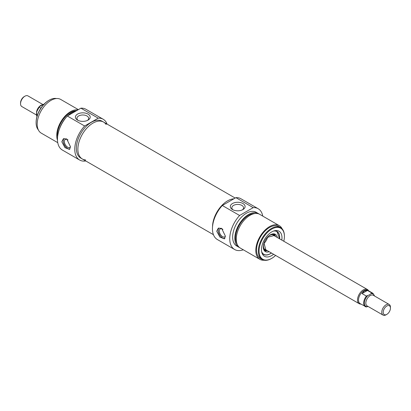 <?xml version="1.0" encoding="UTF-8"?>
<svg xmlns="http://www.w3.org/2000/svg" width="411" height="411" viewBox="0 0 411 411"><rect width="100%" height="100%" fill="white"/><g stroke="black" fill="none" stroke-linecap="round" stroke-linejoin="round"><path stroke-width="0.62" d="M106.1 124.471A21.295 12.294 120 0 0 103.582 122.072A21.295 12.294 120 0 0 87.173 127.775A21.295 12.294 120 0 0 77.879 149.203A21.295 12.294 120 0 0 82.292 158.954A21.295 12.294 120 0 0 85.627 159.93M212.523 226.903A21.295 12.294 -60 0 1 233.864 198.821A21.295 12.294 -60 0 0 227.576 200.861A21.295 12.294 -60 0 0 212.523 226.903M36.399 114.962L21.824 106.547A6.144 3.545 -60 0 1 20.55 103.736A6.144 3.545 -60 0 1 24.891 96.21A6.144 3.545 -60 0 1 27.963 95.907L42.965 104.569M24.167 96.631L24.891 96.21L24.172 96.631A5.117 2.954 120 0 0 24.167 96.631A5.117 2.954 120 0 0 20.55 102.899L20.55 103.736M40.879 108.15L39.194 107.179L39.662 106.49L43.422 104.322L44.614 104.05M36.975 116.524A7.675 4.434 -60 0 1 39.194 107.179L36.574 111.962L36.959 116.59M390.45 308.101L390.45 307.264A6.144 3.545 120 0 0 389.176 304.453A6.144 3.545 120 0 0 386.109 304.757A6.144 3.545 120 0 0 382.096 310.171A6.144 3.545 120 0 0 383.037 315.093A6.144 3.545 120 0 0 386.109 314.79L386.833 314.369A5.117 2.954 -60 0 1 383.211 312.278A5.117 2.954 -60 0 1 386.828 306.01A5.117 2.954 -60 0 1 390.45 308.101A5.117 2.954 -60 0 1 386.833 314.369M369.556 294.785L366.386 296.079L362.045 293.572L367.46 290.449L371.806 292.956L369.556 294.785M366.386 296.079A7.675 4.434 120 0 0 365.256 306.601A7.675 4.434 120 0 0 366.386 306.95L368.035 306.431M362.045 293.572L364.336 290.931L367.46 290.449M374.601 296.038L372.936 293.3L367.768 290.32A7.675 4.434 120 0 0 363.93 290.7A7.675 4.434 120 0 0 358.916 297.466A7.675 4.434 120 0 0 360.093 303.621L366.386 306.95M368.569 290.783A8.189 4.726 120 0 0 367.398 289.514A8.189 4.726 120 0 0 363.303 289.919A8.189 4.726 120 0 0 357.955 297.138A8.189 4.726 120 0 0 359.209 303.698A8.189 4.726 120 0 0 360.889 304.078M103.192 119.247L85.889 109.254A23.545 13.594 120 0 0 80.905 108.175L67.327 116.015A23.545 13.594 120 0 0 62.344 150.036L79.647 160.028A23.545 13.594 -60 0 1 84.625 126.002L98.208 118.163A23.545 13.594 -60 0 1 103.192 119.247A23.545 13.594 -60 0 1 107.086 124.096M85.796 160.978A23.545 13.594 -60 0 1 79.647 160.028M82.292 158.954L80.772 158.076A21.295 12.294 -60 0 1 77.504 141.014A21.295 12.294 -60 0 1 91.417 122.247A21.295 12.294 -60 0 1 102.062 121.194L103.582 122.072A21.295 12.294 120 0 0 92.937 123.125A21.295 12.294 120 0 0 79.025 141.893A21.295 12.294 120 0 0 82.292 158.954L213.427 234.666M76.348 110.806A19.451 11.231 120 0 0 71.946 112.511A19.451 11.231 120 0 0 67.543 115.892M66.459 116.996A19.451 11.231 120 0 0 59.333 129.342M76.467 110.739A18.428 10.64 120 0 0 70.497 112.511A18.428 10.64 120 0 0 57.581 136.976M77.915 109.901A19.451 11.231 120 0 0 70.497 111.674A19.451 11.231 120 0 0 57.489 140.223M78.367 109.639L60.679 99.426A19.451 11.231 120 0 0 50.954 100.392A19.451 11.231 120 0 0 38.244 117.531A19.451 11.231 120 0 0 41.228 133.118L57.756 142.663M80.905 108.175L98.208 118.163M84.625 126.002L67.327 116.015M70.497 146.784L69.51 149.429L64.979 147.662L61.809 141.764L63.371 138.79L66.731 138.928L70.497 146.784M77.576 120.125A7.393 4.269 0 0 0 88.031 120.125A7.393 4.269 0 0 0 88.031 114.088A7.393 4.269 0 0 0 77.576 114.088A7.393 4.269 0 0 0 77.576 120.125L77.576 120.125M78.182 120.438A5.857 3.38 180 0 1 76.944 118.363A5.857 3.38 180 0 1 82.801 114.982A5.857 3.38 180 0 1 88.663 118.363A5.857 3.38 180 0 1 87.425 120.438M38.331 129.866A18.428 10.64 -60 0 1 36.111 122.75A18.428 10.64 -60 0 1 49.145 100.181A18.428 10.64 -60 0 1 56.41 98.542M48.781 100.392L49.145 100.181L48.781 100.392A17.914 10.342 120 0 0 36.111 122.334L36.111 122.75M68.026 139.987A4.562 2.636 -120 0 0 67.604 139.709A4.562 2.636 -120 0 0 65.318 139.483A4.562 2.636 -120 0 0 64.619 143.141A4.562 2.636 -120 0 0 67.604 147.164A4.562 2.636 -120 0 0 69.885 147.39A4.562 2.636 -120 0 0 70.497 146.758M64.044 138.507A6.144 3.545 -120 0 0 64.476 145.119A6.144 3.545 -120 0 0 69.962 149.008M267.618 237.055A8.189 4.726 -60 0 1 263.883 243.518M263.307 247.294A8.908 5.143 120 0 0 266.302 250.566A8.908 5.143 120 0 0 267.165 250.556M275.355 236.371A8.908 5.143 120 0 0 274.928 235.621A8.908 5.143 120 0 0 270.597 234.666M277.307 237.501A9.982 5.764 120 0 0 275.247 234.244A9.982 5.764 120 0 0 265.367 240.065A9.982 5.764 120 0 0 265.27 251.532A9.982 5.764 120 0 0 269.118 251.686M263.595 254.409A13.306 7.686 120 0 0 270.212 253.731A13.306 7.686 120 0 0 270.289 253.685M279.624 237.512A13.306 7.686 120 0 0 276.906 231.357L279.619 238.837M243.307 249.79A23.545 13.594 -60 0 1 234.624 249.503A23.545 13.594 -60 0 1 239.608 215.482L253.191 207.637A23.545 13.594 -60 0 1 258.17 208.721A23.545 13.594 -60 0 1 262.757 216.099M239.598 247.581A19.451 11.231 -60 0 1 238.848 247.211L236.674 245.958A19.451 11.231 -60 0 1 233.695 230.371A19.451 11.231 -60 0 1 246.4 213.232A19.451 11.231 -60 0 1 256.125 212.266L258.298 213.52A19.451 11.231 -60 0 1 258.992 213.987M258.17 208.721L240.872 198.734A23.545 13.594 120 0 0 235.888 197.65L222.31 205.49A23.545 13.594 120 0 0 217.327 239.515L234.624 249.503M238.848 247.211A19.451 11.231 -60 0 1 235.863 231.624A19.451 11.231 -60 0 1 248.573 214.485A19.451 11.231 -60 0 1 258.298 213.52M237.116 244.149A18.428 10.64 -60 0 1 248.573 215.323A18.428 10.64 -60 0 1 254.779 213.556M264.103 260.214A19.451 11.231 -60 0 1 259.839 259.331L240.291 248.049A19.451 11.231 -60 0 1 237.311 232.462A19.451 11.231 -60 0 1 250.016 215.323A19.451 11.231 -60 0 1 259.742 214.357L279.29 225.644A19.451 11.231 -60 0 1 282.187 228.896M259.839 259.331A19.451 11.231 -60 0 1 256.854 243.744A19.451 11.231 -60 0 1 269.565 226.605A19.451 11.231 -60 0 1 279.29 225.644M262.161 259.49L260.348 258.447A18.428 10.64 -60 0 1 257.527 243.677A18.428 10.64 -60 0 1 269.565 227.442A18.428 10.64 -60 0 1 278.776 226.528L280.585 227.571A18.428 10.64 120 0 0 271.373 228.485A18.428 10.64 120 0 0 259.336 244.725A18.428 10.64 120 0 0 262.161 259.49A18.428 10.64 120 0 0 271.373 258.576L271.733 258.37A17.914 10.342 -60 0 1 259.069 251.054A17.914 10.342 -60 0 1 271.733 229.112A17.914 10.342 -60 0 1 284.402 236.428A17.914 10.342 -60 0 1 283.796 241.247M239.608 215.482L222.31 205.49M235.888 197.65L253.191 207.637M225.408 236.217L224.421 238.863L219.89 237.096L216.72 231.203L218.277 228.223L221.642 228.362L225.408 236.217M242.942 203.527A7.393 4.269 0 0 0 232.482 203.527A7.393 4.269 0 0 0 232.482 209.564A7.393 4.269 0 0 0 242.942 209.564A7.393 4.269 0 0 0 242.942 203.527M233.088 209.877A5.857 3.38 180 0 1 231.855 207.796A5.857 3.38 180 0 1 235.472 204.673A5.857 3.38 180 0 1 241.853 205.408A5.857 3.38 180 0 1 243.569 207.796A5.857 3.38 180 0 1 242.336 209.877M284.402 236.428L284.402 236.006A18.428 10.64 120 0 0 280.585 227.571M275.606 255.431A17.914 10.342 -60 0 1 271.733 258.37M281.807 240.096A14.493 8.364 120 0 0 275.391 230.576A14.493 8.364 120 0 0 271.733 231.907A14.493 8.364 120 0 0 262.161 253.489A14.493 8.364 120 0 0 273.618 254.286M274.481 230.756A13.306 7.686 -60 0 1 276.942 231.378A13.306 7.686 -60 0 1 279.629 238.842M263.559 254.388C265.465 255.416 267.72 255.2 270.315 253.741L271.43 253.022A13.306 7.686 -60 0 1 263.631 254.43A13.306 7.686 -60 0 1 261.864 252.611M225.408 236.191A4.562 2.636 60 0 1 224.791 236.828A4.562 2.636 60 0 1 222.51 236.602A4.562 2.636 60 0 1 219.531 232.58A4.562 2.636 60 0 1 220.229 228.922A4.562 2.636 60 0 1 222.51 229.148A4.562 2.636 60 0 1 222.932 229.42M224.874 238.447A6.144 3.545 60 0 1 219.387 234.553A6.144 3.545 60 0 1 218.95 227.946M42.431 104.836A6.144 3.545 120 0 0 40.817 105.406A6.144 3.545 120 0 0 36.517 112.224M383.037 315.093L367.11 305.897A6.144 3.545 -60 0 1 366.17 300.975A6.144 3.545 -60 0 1 370.183 295.56A6.144 3.545 -60 0 1 373.255 295.257L389.176 304.453M367.578 306.678A7.167 4.136 -60 0 1 364.393 303.087A7.167 4.136 -60 0 1 367.578 295.812M371.339 293.639A7.167 4.136 -60 0 1 374.375 295.905M372.936 293.3A7.675 4.434 120 0 0 371.806 292.956M274.733 236.017A8.497 4.906 120 0 0 269.508 235.518A8.497 4.906 120 0 0 268.157 236.474M263.657 244.273A8.497 4.906 120 0 0 266.544 250.201M261.643 251.604A13.106 7.568 120 0 0 270.361 253.644A13.106 7.568 120 0 0 271.378 252.991M279.567 238.806A13.106 7.568 120 0 0 273.495 231.069M263.985 250.124A9.412 5.435 120 0 0 265.105 250.438L266.302 250.566M274.928 235.621L274.219 234.65A9.412 5.435 120 0 0 273.387 233.838M275.432 236.417A9.905 5.718 120 0 0 274.24 233.9M264.463 250.833A9.905 5.718 120 0 0 267.242 250.602M103.582 122.072L235.19 198.056M265.003 249.307L359.209 303.698M273.192 235.123L367.398 289.514M273.875 235.606L267.289 237.383M264.006 243.065L265.763 249.662"/></g></svg>
